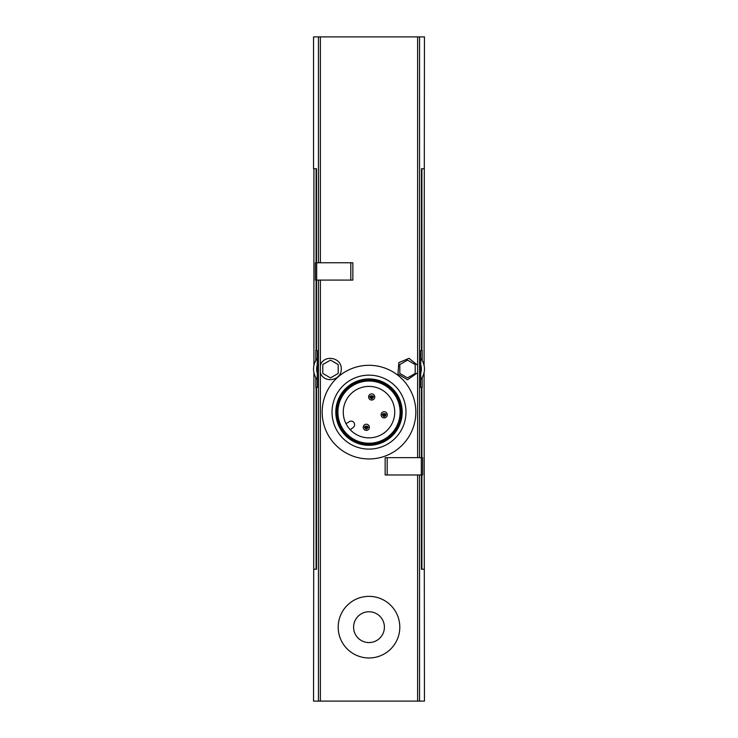 <?xml version="1.0" encoding="UTF-8"?>
<svg xmlns="http://www.w3.org/2000/svg" width="738" height="738" viewBox="0 0 738 738"><rect width="100%" height="100%" fill="white"/><g stroke="black" fill="none" stroke-linecap="round" stroke-linejoin="round"><path stroke-width="1.11" d="M369 437.855A25.719 25.719 0 0 0 391.278 399.267A25.719 25.719 0 0 0 346.722 399.267A25.719 25.719 0 0 0 369 437.855M369 443.234A31.097 31.097 0 0 0 395.937 396.583A31.097 31.097 0 0 0 342.063 396.583A31.097 31.097 0 0 0 369 443.234M369 443.556A31.42 31.42 0 0 0 396.214 396.417A31.42 31.42 0 0 0 341.786 396.417A31.42 31.42 0 0 0 369 443.556M369 444.479A32.343 32.343 0 0 0 397.016 395.955A32.343 32.343 0 0 0 340.984 395.955A32.343 32.343 0 0 0 369 444.479M369 445.318A33.192 33.192 0 0 0 397.745 395.531A33.192 33.192 0 0 0 340.255 395.531A33.192 33.192 0 0 0 369 445.318M369 449.101A36.965 36.965 0 0 0 401.02 393.649A36.965 36.965 0 0 0 336.98 393.649A36.965 36.965 0 0 0 369 449.101M369 458.953A46.826 46.826 0 0 0 409.553 388.714A46.826 46.826 0 0 0 328.447 388.714A46.826 46.826 0 0 0 369 458.953M316.667 280.089L352.856 280.089L352.856 262.774L315.394 262.774L315.394 280.089L316.667 280.089L316.667 262.774M320.384 365.245C323.807 354.277 341.602 357.109 341.27 368.991C341.62 380.882 323.798 383.723 320.384 372.755L320.384 280.089M424.082 372.524L424.451 701.1L313.549 701.1L313.918 372.524M385.144 474.977L385.144 457.661L422.606 457.661L422.606 474.977L385.144 474.977M417.616 372.755L407.505 379.784L397.976 374.018L398.788 362.662L409 358.327L417.616 365.245L417.616 457.661M424.082 365.476L424.451 36.9L313.549 36.9L313.549 168.753L316.51 168.753L316.528 262.774M313.918 569.247L316.51 569.247L316.528 387.487L317.266 387.487L317.266 350.513L316.528 350.513L316.528 280.089M315.809 377.459L315.809 387.487L316.528 387.487M316.528 350.513L315.809 350.513L315.809 360.541M313.918 365.476L313.918 168.753M424.082 569.247L421.472 569.247L421.472 474.977M422.191 377.459L422.191 387.487L421.472 387.487L421.472 457.661M421.472 387.487L420.734 387.487L420.734 350.513L422.191 350.513L422.191 360.541M424.082 168.753L421.472 168.753L421.472 350.513M420.734 358.4A16.946 16.946 0 0 1 420.734 379.6A16.946 16.946 0 0 0 420.734 358.4M407.505 377.893L415.208 373.446L415.208 364.554L407.505 360.107L399.811 364.554L399.811 373.446L407.505 377.893M317.266 379.6A16.946 16.946 0 0 1 317.266 358.4A16.946 16.946 0 0 0 317.266 379.6M330.495 377.893L338.189 373.446L338.189 364.554L330.495 360.107L322.792 364.554L322.792 373.446L330.495 377.893M369 657.973A30.811 30.811 0 0 0 395.679 611.756A30.811 30.811 0 0 0 342.321 611.756A30.811 30.811 0 0 0 369 657.973M369 642.567A15.406 15.406 0 0 0 382.339 619.459A15.406 15.406 0 0 0 355.661 619.459A15.406 15.406 0 0 0 369 642.567M371.675 393.88A3.081 3.081 0 0 1 374.341 398.502A3.081 3.081 0 0 1 369.009 398.502A3.081 3.081 0 0 1 371.675 393.88M371.675 396.343A0.618 0.618 0 0 1 372.21 397.265A0.618 0.618 0 0 1 371.14 397.265A0.618 0.618 0 0 1 371.675 396.343M366.325 424.221A3.081 3.081 0 0 1 368.991 428.843A3.081 3.081 0 0 1 363.659 428.843A3.081 3.081 0 0 1 366.325 424.221M366.325 426.684A0.618 0.618 0 0 1 366.86 427.606A0.618 0.618 0 0 1 365.79 427.606A0.618 0.618 0 0 1 366.325 426.684M384.166 411.721A3.081 3.081 0 0 1 386.841 416.343A3.081 3.081 0 0 1 381.5 416.343A3.081 3.081 0 0 1 384.166 411.721M384.166 414.184A0.618 0.618 0 0 1 384.701 415.116A0.618 0.618 0 0 1 383.64 415.116A0.618 0.618 0 0 1 384.166 414.184M345.458 422.496A1.236 1.236 0 0 0 347.294 423.003L349.046 421.776A3.542 3.542 0 0 1 353.982 422.643A3.542 3.542 0 0 1 353.115 427.579L351.353 428.806A1.236 1.236 0 0 0 351.205 430.706M320.384 701.1L320.384 372.755M417.616 701.1L417.616 474.977M417.616 365.245L417.616 36.9M320.384 262.774L320.384 36.9M318.447 262.774L318.447 36.9M419.553 457.661L419.553 36.9M318.447 701.1L318.447 280.089M316.104 569.247L316.104 387.487M316.104 350.513L316.104 280.089M316.104 262.774L316.104 168.753M419.553 701.1L419.553 474.977M421.896 569.247L421.896 474.977M421.896 457.661L421.896 387.487M421.896 350.513L421.896 168.753M420.734 364.84A13.865 13.865 0 0 1 420.734 373.16M317.266 373.16A13.865 13.865 0 0 1 317.266 364.84M387.192 474.977L387.192 457.661M421.333 474.977L421.333 457.661M350.808 280.089L350.808 262.774M371.675 398.806C365.411 394.793 377.93 394.793 371.675 398.806M366.325 429.147C360.07 425.134 372.589 425.134 366.325 429.147M384.166 416.656C377.911 412.634 390.43 412.634 384.166 416.656"/></g></svg>
